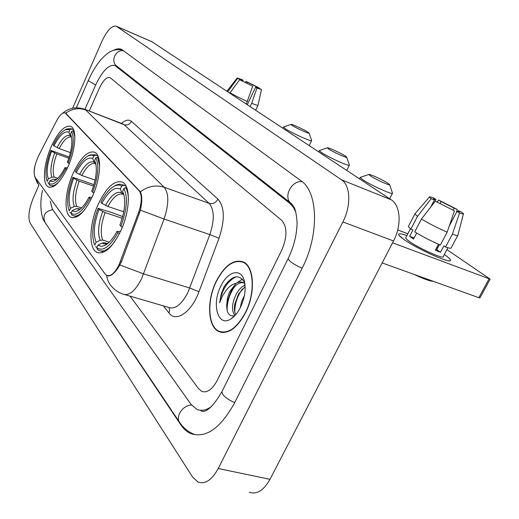 <?xml version="1.0" encoding="UTF-8"?>
<svg xmlns="http://www.w3.org/2000/svg" width="519" height="519" viewBox="0 0 519 519"><rect width="100%" height="100%" fill="white"/><g stroke="black" fill="none" stroke-linecap="round" stroke-linejoin="round"><path stroke-width="0.78" d="M92.337 196.597C101.03 177.842 102.003 154.947 94.64 152.203C87.782 150.555 80.607 157.588 73.127 173.307C64.804 191.524 63.487 214.211 71.006 217.305C77.558 219.167 84.668 212.265 92.337 196.597M67.898 166.969C75.826 149.524 77.123 128.706 70.759 126.357C64.693 125.014 58.173 131.807 51.199 146.728C43.583 163.706 42.02 184.355 48.501 186.996C54.3 188.533 60.768 181.858 67.898 166.969M120.706 231C130.327 210.72 130.84 185.315 122.218 182.072C114.388 180.041 106.44 187.32 98.376 203.928C89.21 223.572 88.256 248.718 97.085 252.396C104.54 254.654 112.415 247.524 120.706 231M119.072 264.671L138.664 212.239C142.018 202.17 142.154 195.008 139.079 190.752L65.193 112.947C62.682 112.227 59.782 114.907 56.506 120.972L38.633 155.732C34.267 165.289 33.099 172.477 35.13 177.297L105.11 274.019L106.765 275.459C110.748 276.679 114.848 273.085 119.072 264.671M245.565 312.698C255.835 292.755 254.193 266.039 243.106 261.855C233.511 259.02 224.565 265.475 216.261 281.207C206.484 300.572 207.561 327.028 218.999 331.641C228.172 334.606 237.027 328.287 245.565 312.698M244.391 262.556L243.949 262.53M65.563 113.032L140.344 191.803C142.206 195.637 142.245 201.768 140.448 210.195L121.427 261.939L118.436 267.486C113.895 274.019 110.171 276.763 107.251 275.719L108.14 275.985M34.079 172.146L34.883 166.099M130.055 296.148L198.654 388.789L201.748 391.384C207.139 393.143 212.271 389.529 217.143 380.537L281.668 250.32C287.37 236.859 287.351 226.848 281.622 220.283L109.97 77.506C106.642 76.806 103.067 80.432 99.265 88.392L89.268 111.034L99.265 88.392C103.067 80.432 106.642 76.806 109.97 77.506L281.622 220.283C287.351 226.848 287.37 236.859 281.668 250.32L217.143 380.537C212.271 389.529 207.139 393.143 201.748 391.384L198.654 388.789L130.055 296.148M222.463 332.238L222.969 332.549M216.404 281.363C206.724 300.527 207.795 326.711 219.115 331.278C228.191 334.204 236.956 327.956 245.403 312.529C255.562 292.787 253.947 266.351 242.97 262.205C233.479 259.403 224.623 265.786 216.404 281.363M240.258 307.786L241.646 301.558L244.449 295.428M234.848 315.357C231.215 310.446 231.824 303.09 236.683 293.287C239.006 289.33 241.796 286.611 245.052 285.132M235.769 314.637C234.387 312.133 234.056 308.649 234.783 304.179L238.597 293.884L245.156 286.689M244.734 282.725C239.227 273.76 232.382 275.051 224.195 286.598L221.198 293.994L219.595 302.765L222.567 295.759L226.803 289.459C229.593 286.112 232.687 284.062 236.08 283.309L229.424 292.074L227.465 297.925L226.706 304.789L226.946 302.564L230.916 291.49C234.763 285.294 238.954 282.355 243.489 282.66M236.08 283.309C238.63 281.856 240.985 281.59 243.158 282.505L244.877 283.588M243.846 282.725L244.786 282.998M240.518 307.274C245.007 297.452 246.22 288.46 244.164 280.299C240.725 267.7 227.594 271.431 220.828 286.118C211.382 304.186 217.883 327.521 230.78 319.029C234.491 316.726 237.734 312.808 240.518 307.274M226.706 304.789C226.608 312.736 228.95 316.389 233.738 315.753M219.595 302.765C221.853 289.836 227.348 281.168 236.08 276.763M227.134 310.511C226.972 301.902 229.573 293.819 234.932 286.267M234.789 312.01C234.815 303.732 237.339 296.044 242.36 288.94M236.547 283.056L242.483 279.06M244.06 285.606L245.013 284.71M444.757 254.823C449.396 258.047 451.193 259.98 450.148 260.635C447.826 262.841 415.713 248.076 403.587 239.201L399.046 235.321C397.638 233.187 400.259 233.271 406.896 235.568C401.466 233.673 398.702 233.284 398.605 234.406C398.689 235.295 400.35 236.891 403.587 239.201C416.932 248.984 452.315 264.703 450.473 260.09C450.291 259.091 448.384 257.333 444.757 254.823L444.335 254.537L444.757 254.823M392.572 242.821L490.137 279.131L446.943 249.62M397.736 229.917L407.824 233.79M490.105 279.203L479.984 297.828L478.842 297.692L382.153 262.925M457.803 211.648L458.309 210.695L459.529 211.797L456.999 211.376L449.279 225.986M439.424 244.637L436.758 249.684L435.804 249.373M447.17 232.162L454.436 210.857L435.259 201.197L421.441 219.024L414.752 231.844C422.518 236.651 431.055 241.05 440.365 245.033L447.17 232.162C437.854 228.12 429.278 223.741 421.441 219.024M437.66 247.985L436.849 247.401M447.923 247.771L443.291 256.496C444.556 259.798 419.125 248.504 409.381 241.4C406.993 239.707 405.767 238.532 405.696 237.877L405.871 237.54M416.692 233.044L413.552 239.045L409.647 236.32L412.949 229.982L410.827 229.158L408.343 226.556L408.524 226.206M430.653 207.133L434.384 199.99L431.198 198.673L417.471 216.404L410.827 229.158M417.471 216.404L414.908 213.925L415.155 213.581M454.436 210.857L435.259 201.197M431.198 198.673L429.382 197.038C429.369 196.604 430.751 196.902 433.527 197.94L435.986 199.458L434.695 201.923M440.093 203.422L441.072 201.56L438.607 200.042L437.16 201.982M438.607 200.042L457.271 209.429L454.177 208.151L453.165 210.072M456.156 212.972L457.271 209.429M434.384 199.99L433.307 198.978L435.986 199.458M441.072 201.56L454.177 208.151M433.371 281.343C429.92 281.201 423.53 278.904 414.194 274.447M438.516 244.248L435.318 250.294L440.508 252.266L443.881 245.896L445.562 247.031L452.354 234.205L459.594 212.978L456.999 211.376M457.777 235.444L451.245 247.738C451.303 248.569 449.409 248.335 445.562 247.031M457.959 235.101C458.056 235.86 456.188 235.561 452.354 234.205M458.309 210.695L461.417 211.973L463.467 213.705C463.655 214.237 462.364 213.99 459.594 212.978M438.068 247.2L437.141 246.843M440.508 252.266L436.758 249.684M414.091 238.02L409.647 236.32M387.719 183.084C382.607 179.736 368.97 173.528 368.84 174.494L370.631 176.058C376.022 179.632 391.054 186.353 389.594 184.543L387.719 183.084M389.639 184.667L392.507 193.159C393.597 195.462 370.884 185.244 362.917 179.834L360.186 177.485L360.549 177.245M101.815 203.357L100.881 202.241C105.169 193.963 109.723 188.559 114.55 186.029C117.275 184.719 119.642 184.745 121.673 186.1L120.343 189.02C114.634 186.483 108.458 191.264 101.815 203.357L107.887 206.458L123.749 211.797M123.73 194.599L121.796 192.854L120.343 189.02M94.523 244.507L94.062 243.366C91.428 234.16 92.784 222.489 98.123 208.34L111.643 212.505L122.672 216.559M97.085 247.226L95.464 246.713M121.673 186.1L123.47 185.257L119.941 184.148L117.009 184.719L114.089 186.263M123.47 185.257L126.085 186.178M126.896 188.079L125.676 187.651L123.866 188.494C128.005 197.045 127.019 209.631 120.914 226.265L122.387 227.082M128.401 200.1C128.355 194.657 127.447 190.505 125.676 187.651M98.123 208.34L99.045 209.468C93.952 223.3 92.972 234.225 96.099 242.243L94.802 245.098M120.914 226.265L119.883 225.025C124.631 212.284 125.858 201.852 123.561 193.73L122.529 191.427L123.866 188.494M96.099 242.243L100.154 240.31L102.73 240.083L109.295 242.172M122.199 218.265L105.11 212.569L99.045 209.468M122.529 191.427L124.028 195.358M119.493 233.518L117.975 232.668C109.963 246.785 102.911 251.832 96.819 247.797L97.481 249.425L99.064 250.495C103.463 252.318 108.575 249.522 114.394 242.114M96.819 247.797L98.123 244.936C100.037 246.499 102.373 246.603 105.143 245.247C109.23 243.08 113.161 238.468 116.95 231.416L117.975 232.668M107.251 243.534L104.786 242.756L102.204 242.983L98.123 244.936M116.95 231.416L120.46 231.364M345.148 155.901C340.626 152.936 327.476 146.955 327.333 147.798L328.767 149.07C333.509 152.223 347.938 158.678 346.666 157.088L345.148 155.901M346.692 157.173L349.41 165.113C350.338 167.137 328.521 157.328 321.495 152.547L319.295 150.64L319.574 150.458M76.17 172.6L75.365 171.633C79.524 163.407 83.851 158.133 88.334 155.797L91.35 155.045L93.939 155.823L92.719 158.548C87.75 156.543 82.229 161.227 76.17 172.6L81.794 175.461L95.107 180.099M95.775 163.757L94.127 162.162L92.719 158.548M69.196 210.662L68.787 209.67C66.471 201.508 67.82 190.733 72.835 177.342L93.952 184.66M71.226 212.874L69.955 212.459M93.939 155.823L95.613 155.051L94.983 154.694L89.716 155.012L88.23 155.849M95.613 155.051L97.922 155.888M98.539 157.478L97.514 157.108L95.827 157.88C99.304 165.418 98.234 176.895 92.596 192.296L93.855 192.997M99.654 165.846L97.514 157.108M72.835 177.342L73.627 178.315C68.91 191.193 67.872 201.171 70.513 208.262L69.319 210.928M92.596 192.296L91.714 191.239C96.171 179.165 97.39 169.531 95.36 162.324L94.601 160.618L95.827 157.88M70.513 208.262L74.295 206.491L76.702 206.309L81.6 207.937M93.524 186.1L79.245 181.176L73.627 178.315M94.601 160.618L96.009 164.251M91.208 198.991L89.91 198.271C82.644 211.531 76.364 216.527 71.058 213.251L71.693 214.795L72.881 215.58C76.085 216.968 79.939 215.113 84.454 210.013M71.058 213.251L72.251 210.578C73.75 211.752 75.586 211.83 77.753 210.792C81.58 208.807 85.337 204.272 89.034 197.194L89.91 198.271M80.114 209.151L78.473 208.612L76.053 208.794L72.251 210.578M89.034 197.194L92.045 197.226M307.832 132.073C303.81 129.426 291.101 123.652 290.945 124.398L292.119 125.442C296.323 128.238 310.193 134.453 309.077 133.046L307.832 132.073M309.097 133.104L311.672 140.565C312.47 142.362 291.477 132.916 285.242 128.66L283.659 126.954M53.924 145.917L53.223 145.073C57.246 136.951 61.333 131.813 65.485 129.659L69.961 129.646L68.839 132.202C64.466 130.619 59.49 135.187 53.924 145.917L59.16 148.564L70.422 152.605M47.229 181.28L46.866 180.417C44.822 173.125 46.165 163.135 50.881 150.432L69.228 156.978M48.864 183.129L47.865 182.792M69.961 129.646L71.538 128.939L71.09 128.693L66.821 128.939L65.725 129.529M71.538 128.939L73.575 129.698M74.048 131.048L73.185 130.73L71.603 131.437C74.567 138.151 73.432 148.687 68.197 163.037L69.293 163.634M74.859 137.061L73.185 130.73M50.881 150.432L51.576 151.282C47.184 163.329 46.107 172.509 48.351 178.834L47.255 181.339M68.197 163.037L67.431 162.123C71.635 150.666 72.842 141.719 71.038 135.277L70.474 134.006L71.603 131.437M48.351 178.834L51.9 177.206L54.164 177.063L57.817 178.315M68.832 158.211L56.805 153.935L51.576 151.282M71.512 137.035L70.195 135.621L68.839 132.202M70.474 134.006L71.265 136.004M66.854 169.246L65.725 168.63C59.088 181.125 53.438 186.042 48.767 183.363L49.376 184.822L50.272 185.406C52.691 186.483 55.669 185.192 59.198 181.546M48.767 183.363L49.869 180.852L51.855 181.566L54.248 180.995C57.81 179.165 61.385 174.734 64.966 167.702L65.725 168.63M56.655 179.392L53.431 179.211L49.869 180.852M64.966 167.702L67.535 167.78M258.28 88.204L255.569 87.237L247.304 104.689M246.291 104.021L252.714 86.232L239.674 79.751L229.787 93.115M247.485 101.51C240.349 98.318 234.51 95.386 229.975 92.713M240.005 79.894L240.154 79.569L237.572 78.447L227.731 91.753M227.912 91.357L227.283 90.527M252.714 86.232L239.674 79.751M237.572 78.447L237.138 77.993L241.854 79.53L243.139 80.322L242.749 81.146M246.765 83.222L247.278 82.125L245.987 81.334L245.279 82.476M245.987 81.334L258.793 87.692L256.263 86.589L255.893 87.367M258.709 88.042L258.793 87.692M240.154 79.569L243.139 80.322M247.278 82.125L256.263 86.589M258.04 105.162C257.898 105.565 255.783 104.942 251.689 103.3L256.911 88.061L255.569 87.237M250.145 106.564L251.689 103.3M258.417 87.912L261.472 89.508L256.911 88.061M295.811 212.122L293.267 207.107L289.913 203.448L114.913 65.478C108.854 64.259 102.418 70.811 95.6 85.135L84.928 109.36M50.272 201.171L52.328 209.099L190.998 404.34L196.818 409.322C201.255 411.217 206.088 410.328 211.33 406.656M38.854 185.296L33.255 198.083C28.824 209.215 27.792 217.552 30.167 223.086L192.646 477.162L198.037 482.073C205.2 484.493 211.927 479.978 218.239 468.521L342.884 221.931C351.35 205.732 350.5 185.374 341.534 179.834L116.256 26.197C111.864 25.373 107.109 30.355 101.99 41.137L72.608 108.224M249.295 492.272C256.814 494.73 263.71 490.423 269.997 479.335L393.532 240.972C401.914 225.343 400.59 205.427 391.196 199.77L151.827 41.682M44.504 221.626L180.872 424.912C183.603 428.973 186.872 431.853 190.661 433.553C205.764 438.691 220.406 428.467 234.588 402.88L302.058 268.42C319.457 234.906 318.166 191.9 301.052 180.82L121.673 49.448C119.409 48.416 116.769 48.676 113.752 50.226M120.389 261.505L121.465 261.836M139.079 190.752L139.695 190.966M138.664 212.239L139.734 212.602M65.835 113.421L66.361 113.622M65.803 113.161C72.147 108.64 78.784 107.576 85.713 109.97L164.186 187.268C169.045 193.503 168.999 204.09 164.056 219.018L141.674 278.554C135.394 290.835 129.237 296.031 123.204 294.143C118.384 292.528 114.362 289.771 111.137 285.872C108.64 282.92 107.154 279.436 106.687 275.42M124.865 294.63L168.837 307.488C175.253 309.48 181.598 304.51 187.872 292.593L209.832 234.607C214.639 220.05 214.399 209.631 209.125 203.357L124.099 124.709L122.614 123.846M119.967 265.021L143.633 273.87L189.811 288.039L198.952 291.775C191.543 312.302 175.902 322.792 168.973 312.976L163.375 305.892M35.136 177.303L38.944 185.406M121.452 123.399C125.494 119.895 128.829 119.227 131.463 121.388L217.954 199.147C215.787 202.838 212.842 204.239 209.125 203.357L164.186 187.268C156.024 184.667 148.077 186.185 140.344 191.803M84.331 109.133L124.099 124.709C127.272 125.559 129.731 124.45 131.463 121.388M217.954 199.147C224.688 206.925 225.051 219.946 219.044 238.215L209.832 234.607L164.056 219.018L140.448 210.195M219.044 238.215L198.952 291.775M168.973 312.976L169.648 310.161L169.012 307.559M478.842 297.692L489.015 278.95M122.841 194.184C118.098 192.997 113.11 197.09 107.887 206.458M102.691 211.499C98.286 223.618 97.442 233.219 100.154 240.31M121.796 192.854C116.762 190.726 111.319 194.897 105.467 205.381M105.11 212.569C100.933 224.124 100.141 233.297 102.73 240.083M102.204 242.983C103.819 244.209 105.766 244.319 108.036 243.301M104.786 242.756L106.693 243.606M95.249 163.511C91.085 162.59 86.602 166.573 81.794 175.461M76.987 180.171C72.907 191.446 72.011 200.217 74.295 206.491M94.127 162.162C89.735 160.494 84.869 164.588 79.537 174.449M79.245 181.176C75.372 191.926 74.528 200.302 76.702 206.309M76.053 208.794L80.218 209.176M78.473 208.612L79.77 209.202M71.382 136.971C67.691 136.238 63.616 140.104 59.16 148.564M54.69 152.988C50.888 163.53 49.96 171.607 51.9 177.206M70.195 135.621C66.328 134.317 61.943 138.314 57.045 147.617M56.805 153.935C53.198 163.985 52.315 171.698 54.164 177.063M53.431 179.211L56.415 179.593M55.708 179.068L56.577 179.457M171.737 410.607L45.082 222.489C42.247 215.69 44.783 211.402 52.698 209.624M76.325 107.803L88.249 80.62L95.626 85.071M123.658 50.765C115.484 49.156 110.067 61.806 116.976 66.276L291.016 203.305M302.142 181.669C291.127 180.125 282.608 198.115 291.594 203.759L294.137 207.386C296.057 210.513 297.543 222.08 296.933 226.336C296.245 237.17 293.293 247.972 288.09 258.722L288.233 258.43M302.136 268.258C296.719 265.838 292.547 263.393 289.621 260.914L288.09 258.722L222.119 391.248M234.724 402.608C229.417 400.35 225.493 397.716 222.949 394.693L221.879 391.741C207.185 416.9 200.665 411.145 200.639 410.276M194.489 434.416C188.644 432.197 183.843 428.402 180.087 423.011C174.851 417.237 182.396 405.274 191.485 405.002M152.404 41.987L116.632 26.411M391.196 199.77L341.534 179.834M393.532 240.972L342.884 221.931M269.997 479.335L218.239 468.521M46.172 224.111L45.737 223.974M181.656 425.087L180.872 424.912M117.586 66.756L115.724 65.984M292.093 204.272L289.913 203.448M65.193 112.947L65.874 113.207M107.803 275.771L108.601 276.004M98.811 252.928L97.085 252.396M49.435 187.314L48.501 186.996M72.264 217.714L71.006 217.305M34.488 175.922L37.433 183.324M62.507 113.337C68.923 107.842 76.345 106.499 84.779 109.308L123.074 124.022M221.84 332.452L218.999 331.641M223.559 332.549L221.918 332.082M244.786 283.024L243.158 282.505M244.371 281.038L244.164 280.299M234.99 315.52L230.78 319.029M244.767 262.802L242.97 262.205M410.406 228.827L405.696 237.877M414.908 213.925L408.343 226.556M429.382 197.038L414.902 213.873M463.409 213.938L457.946 235.042M368.84 174.494L360.218 177.355M359.505 178.828L360.186 177.485M125.948 185.919L122.575 184.738M114.55 186.029L115.984 185.16M103.93 252.013L100.673 251.001M107.673 243.599L105.143 245.247M108.069 243.275C105.993 243.58 105.169 243.573 105.604 243.249L106.726 243.606M389.646 198.745L392.416 193.347M327.333 147.798L319.328 150.542M318.692 151.859L319.295 150.64M97.844 155.726L94.983 154.694M88.334 155.797L89.716 155.012M76.818 216.864L74.048 215.962M79.485 209.741L77.753 210.792M80.309 209.105L79.05 208.949L79.803 209.202M346.757 170.407L349.339 165.25M290.945 124.398L283.478 127.019M282.907 128.212L283.439 127.103M73.529 129.601L71.09 128.693M65.485 129.659L66.821 128.939M53.509 186.503L51.141 185.698M55.449 180.307L54.248 180.995M309.207 145.592L311.621 140.668M237.138 77.993L226.939 91.234M258.001 105.234L255.64 110.197M261.459 89.553L258.04 105.143M179.392 421.986L172.418 411.625M122.523 49.934C111.968 48.338 106.908 53.593 101.912 58.582C96.729 64.388 92.174 71.739 88.249 80.62M44.55 221.704C41.501 218.434 39.107 204.116 42.552 190.421M152.002 41.76L116.256 26.197M117.132 66.4L114.913 65.478"/></g></svg>
